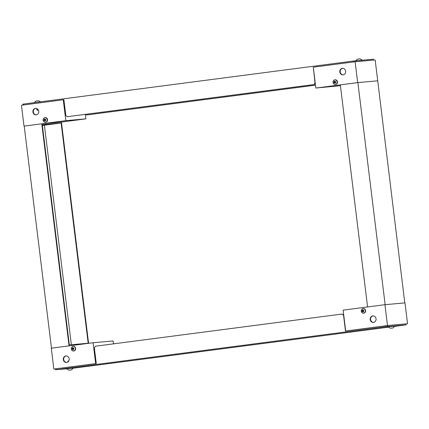 <?xml version="1.0" encoding="UTF-8"?>
<svg xmlns="http://www.w3.org/2000/svg" width="429" height="429" viewBox="0 0 429 429"><rect width="100%" height="100%" fill="white"/><g stroke="black" fill="none" stroke-linecap="round" stroke-linejoin="round"><path stroke-width="0.64" d="M66.806 368.795L56.247 369.691L385.73 326.726L406.027 324.86L394.771 326.351M388.518 327.166L73.268 368.216M385.73 326.726L385.617 325.799L345.479 331.032L343.543 315.267L342.117 314.044L95.42 346.208L94.337 347.763L96.273 363.529L56.135 368.763L56.247 369.691M55.593 369.798L55.48 368.87L56.135 368.763M406.027 324.86L405.914 323.933L387.473 325.579L387.585 326.507M385.617 325.799L387.473 325.579M343.736 315.058L342.117 314.044M343.683 314.623L343.297 314.677M113.492 343.854L113.133 340.942L93.093 342.739L51.282 348.187L53.84 369.053L95.855 363.583M93.093 342.739L95.656 363.599M55.48 368.908L53.84 369.053M65.825 355.947A3.271 2.949 84.9 0 1 65.932 355.936A3.271 2.949 84.9 0 1 69.166 358.934A3.271 2.949 84.9 0 1 66.516 362.451A3.271 2.949 84.9 0 1 63.294 359.518A3.271 2.949 84.9 0 1 65.825 355.947M66.136 355.925A3.271 2.949 -95.1 0 0 63.685 359.422A3.271 2.949 -95.1 0 0 66.715 362.425M68.624 361.154L67.766 361.277L67.846 361.958M68.774 360.902L67.766 361.277M73.311 368.125L66.795 368.693L73.284 367.894L71.638 369.841L68.86 370.179L71.638 369.841M70.286 369.986L69.889 370.039M70.292 370.023L69.895 370.071M384.947 304.681L343.13 310.135L345.694 330.995L387.505 325.541L384.947 304.681L404.987 302.885L407.55 323.75L405.914 323.965M373.53 322.42A3.271 2.949 84.9 0 1 373.423 322.431A3.271 2.949 84.9 0 1 370.189 319.439A3.271 2.949 84.9 0 1 372.839 315.916A3.271 2.949 84.9 0 1 376.067 318.854A3.271 2.949 84.9 0 1 373.53 322.42M387.505 325.541L407.55 323.75M373.042 315.91A3.271 2.949 -95.1 0 0 370.592 319.401A3.271 2.949 -95.1 0 0 373.621 322.404M394.852 326.196L388.336 326.764L394.825 325.965L393.179 327.912L390.401 328.249L393.179 327.912M391.961 328.04L391.564 328.088M391.967 328.078L391.564 328.126M363.567 313.202A2.338 2.107 -95.1 0 0 365.578 310.596A2.338 2.107 -95.1 0 0 363.149 308.558M365.315 310.623A2.338 2.107 84.9 0 1 363.433 313.218A2.338 2.107 84.9 0 1 363.02 308.569A2.338 2.107 84.9 0 1 365.315 310.623M362.457 310.698L362.473 309.867A1.126 1.019 84.9 0 1 362.902 309.808L362.95 310.634L363.781 310.564A1.126 1.019 84.9 0 1 363.84 311.041L363.02 311.181L363.17 311.996A1.126 1.019 84.9 0 1 362.741 312.049L362.521 311.245L361.867 311.298A1.126 1.019 84.9 0 1 361.808 310.821L363.406 310.875L361.808 310.821M362.473 309.867L363.299 309.995M363.02 311.181L362.521 311.245M361.867 311.298L362.612 310.982M363.519 311.76L362.741 312.049M362.95 310.634L363.835 310.821M73.632 351.008A2.338 2.107 -95.1 0 0 75.649 348.402A2.338 2.107 -95.1 0 0 73.22 346.364M75.386 348.428A2.338 2.107 84.9 0 1 73.504 351.024A2.338 2.107 84.9 0 1 73.091 346.375A2.338 2.107 84.9 0 1 75.386 348.428M72.528 348.504L72.544 347.672A1.126 1.019 84.9 0 1 72.973 347.613L73.021 348.439L73.852 348.369A1.126 1.019 84.9 0 1 73.906 348.847L73.086 348.986L73.241 349.801A1.126 1.019 84.9 0 1 72.812 349.855L72.592 349.05L71.938 349.104A1.126 1.019 84.9 0 1 71.879 348.627L73.477 348.686L71.879 348.627M72.544 347.672L73.37 347.801M73.086 348.986L72.592 349.05M71.938 349.104L72.683 348.788M73.584 349.565L72.812 349.855M73.021 348.439L73.906 348.627M373.52 60.092L373.407 59.202L353.11 61.068L23.627 104.032L22.973 104.14L23.086 105.035M63.465 99.78L63.883 99.726L65.819 115.487L67.24 116.715L313.937 84.545L315.02 82.995L313.304 67.203L315.867 88.058L357.679 82.604L377.718 80.813L404.788 302.906L385.145 304.665L357.877 82.588L377.52 80.829M353.223 61.985L353.11 61.068M23.627 104.032L23.74 104.949M354.965 60.848L355.078 61.744M315.508 85.146L86.481 114.993L315.508 85.13M315.267 83.183L313.937 84.545M314.339 84.513L67.24 116.715M85.703 114.323L86.481 114.993M340.417 85.677L315.867 88.058M357.679 82.604L355.115 61.738L375.161 59.947L377.718 80.813M343.13 74.844A3.271 2.949 84.9 0 1 343.023 74.855A3.271 2.949 84.9 0 1 339.795 71.863A3.271 2.949 84.9 0 1 342.439 68.34A3.271 2.949 84.9 0 1 345.667 71.278A3.271 2.949 84.9 0 1 343.13 74.844M355.115 61.738L313.304 67.192M342.642 68.329A3.271 2.949 -95.1 0 0 340.192 71.825A3.271 2.949 -95.1 0 0 343.221 74.828M362.194 60.205L357.046 60.666M362.178 60.076L360.14 58.821L357.362 59.159L355.689 60.875M69.042 345.876L41.774 123.804L24.013 126.115L65.825 120.662L85.87 118.865L61.417 122.056L88.583 343.323M85.87 118.865L85.317 114.377M63.883 99.743L63.261 99.796L65.825 120.662M63.261 99.796L21.45 105.25L24.013 126.115M35.43 108.371A3.271 2.949 84.9 0 1 35.537 108.36A3.271 2.949 84.9 0 1 38.766 111.358A3.271 2.949 84.9 0 1 36.116 114.875A3.271 2.949 84.9 0 1 32.894 111.942A3.271 2.949 84.9 0 1 35.43 108.371M35.736 108.349A3.271 2.949 -95.1 0 0 33.285 111.846A3.271 2.949 -95.1 0 0 36.32 114.849M36.733 108.526L36.91 109.99L38.251 109.808M38.395 110.065L37.173 110.194L38.379 110.028M34.148 102.799L35.822 101.088L38.599 100.751L40.637 102.005M45.549 122.26A2.338 2.107 -95.1 0 0 47.571 119.734A2.338 2.107 -95.1 0 0 45.131 117.61M43.12 120.222A2.338 2.107 84.9 0 1 45.002 117.621A2.338 2.107 84.9 0 1 45.415 122.276A2.338 2.107 84.9 0 1 43.12 120.222M45.002 120.233L45.152 121.048A1.126 1.019 84.9 0 1 44.723 121.107L44.509 120.297L43.849 120.351A1.126 1.019 84.9 0 1 43.79 119.873L44.439 119.75L44.455 118.919A1.126 1.019 84.9 0 1 44.884 118.86L44.932 119.686L45.764 119.616A1.126 1.019 84.9 0 1 45.823 120.093L45.002 120.233L45.817 119.873M44.439 119.75L45.388 119.932L44.932 119.686M44.455 118.919L45.281 119.047M44.509 120.297L45.388 119.932L43.79 119.873M43.849 120.351L44.595 120.034M45.501 120.812L44.723 121.107M335.478 84.449A2.338 2.107 -95.1 0 0 337.5 81.928A2.338 2.107 -95.1 0 0 335.06 79.805M333.049 82.411A2.338 2.107 84.9 0 1 334.931 79.815A2.338 2.107 84.9 0 1 335.349 84.465A2.338 2.107 84.9 0 1 333.049 82.411M334.931 82.427L335.087 83.242A1.126 1.019 84.9 0 1 334.652 83.301L334.438 82.491L333.778 82.545A1.126 1.019 84.9 0 1 333.719 82.068L334.368 81.944L334.384 81.113A1.126 1.019 84.9 0 1 334.818 81.054L334.861 81.88L335.692 81.81A1.126 1.019 84.9 0 1 335.751 82.288L334.931 82.427L335.746 82.068M334.368 81.944L335.322 82.127L334.861 81.88M334.384 81.113L335.21 81.242M334.438 82.491L335.322 82.127L333.719 82.068M333.778 82.545L334.523 82.229M335.43 83.006L334.652 83.301M24.212 126.094L51.48 348.166M41.774 123.804L61.417 122.045M42.289 124.694L61.127 123.01L88.17 343.232L69.326 344.916L42.289 124.694M42.337 125.112L42.991 125.027L42.337 125.086M47.201 124.651L43.442 125.139L47.201 124.651M71.359 344.739L44.401 125.193L61.127 123.01M44.401 125.193L42.369 125.375M367.583 306.944L340.315 84.878L357.877 82.588M66.822 368.924L68.86 370.179M388.363 326.995L390.401 328.249"/></g></svg>
